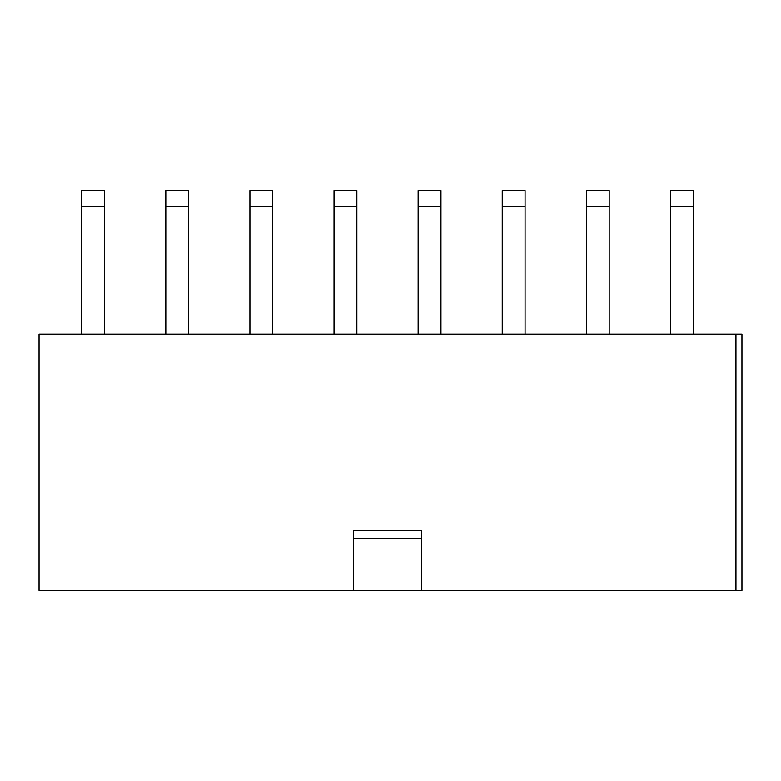 <?xml version="1.0" encoding="UTF-8"?>
<svg xmlns="http://www.w3.org/2000/svg" width="781" height="781" viewBox="0 0 781 781"><rect width="100%" height="100%" fill="white"/><g stroke="black" fill="none" stroke-linecap="round" stroke-linejoin="round"><path stroke-width="1.17" d="M421.535 590.456L741.95 590.456L741.95 334.131L39.05 334.131L39.05 590.456L421.535 590.456L421.535 530.377L353.451 530.377L353.451 590.456M735.946 590.456L735.946 334.131M353.451 538.392L421.535 538.392M81.702 334.131L81.702 190.544L104.537 190.544L104.537 206.565L81.702 206.565M104.537 334.131L104.537 206.565M165.816 334.131L165.816 190.544L188.641 190.544L188.641 206.565L165.816 206.565M188.641 334.131L188.641 206.565M249.92 334.131L249.92 190.544L272.745 190.544L272.745 206.565L249.92 206.565M272.745 334.131L272.745 206.565M334.024 334.131L334.024 190.544L356.858 190.544L356.858 206.565L334.024 206.565M356.858 334.131L356.858 206.565M418.138 334.131L418.138 190.544L440.962 190.544L440.962 206.565L418.138 206.565M440.962 334.131L440.962 206.565M502.242 334.131L502.242 190.544L525.076 190.544L525.076 206.565L502.242 206.565M525.076 334.131L525.076 206.565M586.355 334.131L586.355 190.544L609.18 190.544L609.18 206.565L586.355 206.565M609.18 334.131L609.18 206.565M670.459 334.131L670.459 190.544L693.284 190.544L693.284 206.565L670.459 206.565M693.284 334.131L693.284 206.565"/></g></svg>
